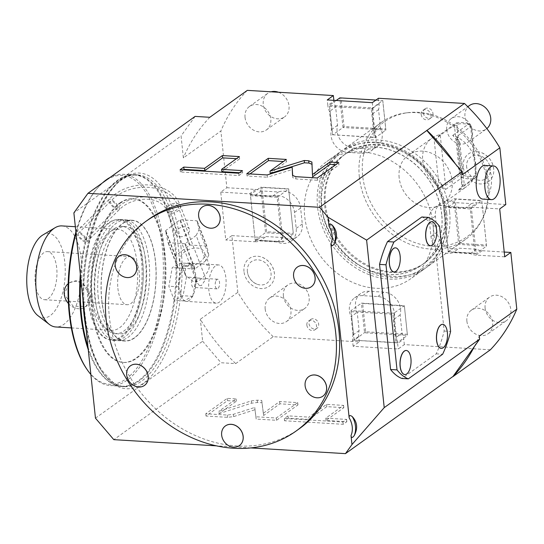 <?xml version="1.0" encoding="UTF-8"?>
<svg xmlns="http://www.w3.org/2000/svg" width="544" height="544" viewBox="0 0 544 544"><rect width="100%" height="100%" fill="white"/><g stroke="black" fill="none" stroke-linecap="round" stroke-linejoin="round"><path stroke-width="0.41" stroke-dasharray="2.72 2.04" d="M462.332 174.746A178.384 149.294 -125.7 0 0 455.416 163.948M484.881 165.424A16.871 7.636 -86.5 0 1 491.545 179.765A16.871 7.636 -86.5 0 1 485.547 198.234A16.871 7.636 -86.5 0 1 482.854 199.111M421.818 216.995A81.96 37.08 93.5 0 1 433.133 225.937L444.176 331.051A81.96 37.08 93.5 0 1 436.2 353.845L401.9 378.461M474.572 346.181A178.384 149.294 -125.7 0 0 479.284 336.09M490.362 349.799L404.321 344.61L398.208 348.99L353.144 346.276L359.258 341.89L273.217 336.702L235.702 363.623L221 362.739L113.818 439.661M250.811 447.923L216.417 445.849M219.014 413.651L251.518 403.186L257.509 402.465L261.984 402.737L263.602 415.514L279.902 403.818L297.962 404.906L276.529 420.288L256.17 419.064L254.986 409.72L233.58 416.616L227.596 417.336L206.02 416.038L227.453 400.649L236.382 401.193L219.014 413.651L218.776 411.373L251.28 400.908L257.271 400.187L261.746 400.452L263.357 413.236L279.664 401.533L297.724 402.621L276.284 418.01L255.925 416.779L254.748 407.442L233.335 414.331L227.351 415.058L205.782 413.753L227.215 398.371L236.144 398.908L218.776 411.373M309.04 419.41L326.822 406.647L343.822 407.667L326.04 420.437L346.841 421.688L343.196 424.306L284.58 420.777L288.232 418.152L309.04 419.41L308.802 417.126L326.584 404.362L343.584 405.389L325.795 418.152L346.603 419.41L342.951 422.028L284.342 418.492L287.994 415.874L308.802 417.126M273.217 336.702A178.384 149.294 54.3 0 1 237.844 292.346L200.328 319.267A178.384 149.294 -125.7 0 0 235.702 363.623M95.458 418.159L202.64 341.231L200.328 319.267M202.64 341.231L221 362.739M237.844 292.346L231.88 235.62L225.767 240.006L220.735 192.107L226.848 187.721L220.884 130.995L183.369 157.923L181.064 135.959L73.882 212.881M196.146 235.443L199.063 229.874L208.78 255.136L205.863 260.705L196.146 235.443L185.375 243.542A19.047 12.05 -21 0 1 184.831 243.712L168.32 242.719A19.047 12.05 159 0 1 167.987 242.495L165.532 230.928A19.047 12.05 159 0 1 165.736 230.534L179.785 219.966A19.047 12.05 159 0 1 180.329 219.796L196.84 220.789A19.047 12.05 -21 0 1 197.18 221.014L199.063 229.874M222.7 297.901A19.162 8.67 -86.5 0 1 216.22 303.178A19.162 8.67 -86.5 0 1 208.944 290.918A19.162 8.67 -86.5 0 1 212.044 270.198A19.162 8.67 -86.5 0 1 218.532 264.921A19.162 8.67 -86.5 0 1 225.808 277.182A19.162 8.67 -86.5 0 1 222.7 297.901M247.323 90.365A178.384 149.294 -125.7 0 0 220.884 130.995M209.814 117.293A178.384 149.294 -125.7 0 0 183.369 157.923M195.112 116.402L181.064 135.959M148.954 219.157A128.962 107.936 -125.7 0 0 109.351 317.009A128.962 107.936 -125.7 0 0 181.805 428.556A128.962 107.936 -125.7 0 0 299.35 428.706M132.981 275.93A12.05 10.084 54.3 0 1 122.006 275.89A12.05 10.084 54.3 0 1 115.253 265.472A12.05 10.084 54.3 0 1 118.925 256.346M144.486 385.41A12.05 10.084 54.3 0 1 133.511 385.37A12.05 10.084 54.3 0 1 126.759 374.952A12.05 10.084 54.3 0 1 130.431 365.826M239.442 445.529A12.05 10.084 54.3 0 1 228.466 445.488A12.05 10.084 54.3 0 1 221.714 435.071A12.05 10.084 54.3 0 1 225.386 425.945M322.891 396.168A12.05 10.084 54.3 0 1 311.916 396.127A12.05 10.084 54.3 0 1 305.157 385.71A12.05 10.084 54.3 0 1 308.836 376.584M311.386 286.688A12.05 10.084 54.3 0 1 300.41 286.647A12.05 10.084 54.3 0 1 293.651 276.23A12.05 10.084 54.3 0 1 297.33 267.104M216.43 226.569A12.05 10.084 54.3 0 1 205.455 226.522A12.05 10.084 54.3 0 1 198.696 216.111A12.05 10.084 54.3 0 1 202.375 206.985M359.258 341.89L358.68 336.41A16.871 14.124 54.3 0 1 359.128 330.548L357.211 312.304A16.871 14.124 54.3 0 1 360.699 293.508A16.871 14.124 54.3 0 1 368.859 291.251L383.88 292.162A16.871 14.124 54.3 0 1 400.126 314.894L402.05 333.139A16.871 14.124 54.3 0 1 403.743 339.13L397.63 343.516L398.208 348.99M404.321 344.61L403.743 339.13M504.227 252.042L482.079 250.709A16.871 14.124 54.3 0 1 476.388 249.234L459.218 248.193A16.871 14.124 54.3 0 1 437.063 232.132L435.384 216.165A16.871 14.124 54.3 0 1 440.565 203.361A16.871 14.124 54.3 0 1 454.424 202.579L471.594 203.612A16.871 14.124 54.3 0 1 477.047 202.81L470.934 207.196L499.691 208.93M505.804 204.544L477.047 202.81M378.427 98.274L379.005 103.754A16.871 14.124 54.3 0 1 378.556 109.616L380.474 127.86A16.871 14.124 54.3 0 1 376.985 146.656A16.871 14.124 54.3 0 1 368.825 148.913L353.804 148.009A16.871 14.124 54.3 0 1 337.552 125.27L335.634 107.025A16.871 14.124 54.3 0 1 333.941 101.034L327.835 105.42L327.257 99.94M333.866 100.341L333.941 101.034M226.848 187.721L255.605 189.455A16.871 14.124 54.3 0 1 261.297 190.93L278.467 191.971A16.871 14.124 54.3 0 1 300.621 208.039L302.294 223.999A16.871 14.124 54.3 0 1 297.112 236.803A16.871 14.124 54.3 0 1 283.261 237.585L266.091 236.552A16.871 14.124 54.3 0 1 260.637 237.354L254.531 241.74L225.767 240.006M231.88 235.62L260.637 237.354M433.004 223.951A72.073 60.323 -125.7 0 0 392.51 161.609A72.073 60.323 -125.7 0 0 326.815 161.527A72.073 60.323 -125.7 0 0 304.681 216.213A72.073 60.323 54.3 0 0 345.175 278.555A72.073 60.323 54.3 0 0 410.87 278.637A72.073 60.323 54.3 0 0 433.004 223.951M466.888 321.184A14.464 12.104 54.3 0 1 471.328 310.209A14.464 12.104 54.3 0 1 484.514 310.23A14.464 12.104 54.3 0 1 492.64 322.735A14.464 12.104 54.3 0 1 488.199 333.71A14.464 12.104 54.3 0 1 475.014 333.696A14.464 12.104 54.3 0 1 466.888 321.184M265.18 309.019A14.464 12.104 54.3 0 1 269.62 298.044A14.464 12.104 54.3 0 1 282.805 298.064A14.464 12.104 54.3 0 1 290.931 310.576A14.464 12.104 54.3 0 1 286.491 321.545A14.464 12.104 54.3 0 1 273.306 321.531A14.464 12.104 54.3 0 1 265.18 309.019M446.753 129.594A14.464 12.104 54.3 0 1 451.194 118.619A14.464 12.104 54.3 0 1 464.379 118.633A14.464 12.104 54.3 0 1 472.505 131.145A14.464 12.104 54.3 0 1 468.058 142.12A14.464 12.104 54.3 0 1 454.879 142.1A14.464 12.104 54.3 0 1 446.753 129.594M245.045 117.429A14.464 12.104 54.3 0 1 249.485 106.454A14.464 12.104 54.3 0 1 262.67 106.468A14.464 12.104 54.3 0 1 270.796 118.98A14.464 12.104 54.3 0 1 266.349 129.955A14.464 12.104 54.3 0 1 253.171 129.941A14.464 12.104 54.3 0 1 245.045 117.429M463.27 166.852A17.088 14.307 54.3 0 1 481.644 152.701A17.088 14.307 54.3 0 1 493.7 168.688A17.088 14.307 54.3 0 1 493.768 169.592A17.088 14.307 54.3 0 1 479.754 183.906A17.088 14.307 54.3 0 1 463.27 166.852M243.984 271.476A17.088 14.307 54.3 0 1 262.364 257.332A17.088 14.307 54.3 0 1 274.414 273.312A17.088 14.307 54.3 0 1 274.482 274.224A17.088 14.307 54.3 0 1 260.467 288.538A17.088 14.307 54.3 0 1 243.984 271.476M306.857 325.135A5.426 4.542 -125.7 0 0 309.903 329.82A5.426 4.542 -125.7 0 0 314.847 329.827A5.426 4.542 -125.7 0 0 316.513 325.713A5.426 4.542 -125.7 0 0 313.46 321.021A5.426 4.542 -125.7 0 0 308.516 321.014A5.426 4.542 -125.7 0 0 306.857 325.135M421.172 114.451A5.426 4.542 -125.7 0 0 424.218 119.143A5.426 4.542 -125.7 0 0 429.162 119.15A5.426 4.542 -125.7 0 0 430.828 115.036A5.426 4.542 -125.7 0 0 427.781 110.344A5.426 4.542 -125.7 0 0 422.838 110.337A5.426 4.542 -125.7 0 0 421.172 114.451M359.128 330.548L353.559 334.553L354.158 340.252L397.072 342.842L396.474 337.137L402.05 333.139M400.126 314.894L394.556 318.893L396.474 337.137L395.937 337.525A16.871 14.124 54.3 0 1 397.63 343.516M365.636 331.786L354.158 340.252L395.848 342.53L392.87 314.194L393.958 313.188L351.036 310.604L351.642 316.302L351.104 316.69A16.871 14.124 54.3 0 1 354.586 297.894A16.871 14.124 54.3 0 1 362.753 295.637L377.774 296.541A16.871 14.124 54.3 0 1 394.019 319.274L394.556 318.893L393.958 313.188L404.355 305.728L407.47 335.376L364.555 332.792L361.434 303.137L404.355 305.728L407.313 334.302L365.636 331.786L362.658 303.45L404.335 305.966M395.848 342.53L397.072 342.842L407.47 335.376L407.313 334.302M353.144 346.276L352.573 340.796A16.871 14.124 54.3 0 1 353.022 334.934L353.559 334.553L351.642 316.302L357.211 312.304M354.171 340.014L351.036 310.604L361.434 303.137L362.658 303.45M394.019 319.274L395.937 337.525M353.022 334.934L351.104 316.69M351.193 311.685L392.87 314.194M504.73 256.829L475.973 255.095A16.871 14.124 54.3 0 1 470.274 253.62L453.111 252.579A16.871 14.124 54.3 0 1 430.957 236.511L429.277 220.544A16.871 14.124 54.3 0 1 434.459 207.747A16.871 14.124 54.3 0 1 448.317 206.965L465.48 207.998A16.871 14.124 54.3 0 1 470.934 207.196M470.295 208.944L443.639 207.339L448.297 251.634L474.953 253.246L470.295 208.944L481.78 200.478L486.418 245.011L459.762 243.406L455.104 199.104L481.766 200.716M476.388 249.234L470.812 253.232L476.177 253.558L471.383 207.937L466.018 207.618L471.594 203.612M454.424 202.579L448.848 206.577L466.018 207.618L465.48 207.998M448.317 206.965L448.848 206.577L443.482 206.258L453.88 198.791L481.78 200.478L486.574 246.092L458.674 244.412L453.88 198.791L455.104 199.104M443.639 207.339L448.283 251.872L453.642 252.198L459.218 248.193M470.274 253.62L470.812 253.232L453.642 252.198L453.111 252.579M474.953 253.246L476.177 253.558L486.574 246.092L486.418 245.011M448.297 251.634L459.762 243.406M372.32 102.66L372.892 108.14A16.871 14.124 54.3 0 1 372.443 114.002L374.36 132.246A16.871 14.124 54.3 0 1 370.879 151.042A16.871 14.124 54.3 0 1 362.712 153.299L347.691 152.388A16.871 14.124 54.3 0 1 331.446 129.656L329.528 111.411A16.871 14.124 54.3 0 1 327.835 105.42M329.616 106.406L332.595 134.742L374.272 137.251L371.294 108.916L329.616 106.406L329.467 105.325L336.212 100.484M378.556 109.616L372.98 113.614L372.382 107.909L329.467 105.325L330.065 111.024L335.634 107.025M337.552 125.27L331.983 129.275L330.065 111.024L329.528 111.411M331.446 129.656L331.983 129.275L332.581 134.973L342.978 127.514L339.857 97.866L382.765 100.688L385.744 129.023L344.06 126.507L341.088 98.172M332.595 134.742L375.496 137.564L374.898 131.859L380.474 127.86M372.443 114.002L372.98 113.614L374.898 131.859L374.36 132.246M371.294 108.916L382.779 100.45L385.893 130.104L342.978 127.514L344.06 126.507M374.272 137.251L375.496 137.564L385.893 130.104L385.744 129.023M375.965 100.042L382.765 100.688M220.735 192.107L249.492 193.841A16.871 14.124 54.3 0 1 255.19 195.316L272.354 196.35A16.871 14.124 54.3 0 1 294.508 212.418L296.188 228.385A16.871 14.124 54.3 0 1 291.006 241.189A16.871 14.124 54.3 0 1 277.148 241.971L259.984 240.938A16.871 14.124 54.3 0 1 254.531 241.74M255.17 239.992L281.826 241.597L277.168 197.295L250.512 195.69L255.156 240.224L266.635 231.758L261.984 187.462L288.64 189.067L293.298 233.369L266.635 231.758M261.297 190.93L255.728 194.936L250.362 194.609L255.156 240.224L260.522 240.55L266.091 236.552M283.261 237.585L277.685 241.584L260.522 240.55L259.984 240.938M277.148 241.971L277.685 241.584L283.05 241.91L293.447 234.45L265.554 232.764L260.76 187.15L288.653 188.829L293.298 233.369M281.826 241.597L283.05 241.91L278.256 196.289L272.891 195.969L278.467 191.971M255.19 195.316L255.728 194.936L272.891 195.969L272.354 196.35M250.512 195.69L250.362 194.609L260.76 187.15L261.984 187.462M277.168 197.295L288.64 189.067M423.728 269.409A72.073 60.323 54.3 0 0 445.862 214.724A72.073 60.323 -125.7 0 0 405.368 152.381A72.073 60.323 -125.7 0 0 339.674 152.293A72.073 60.323 -125.7 0 0 317.54 206.985A72.073 60.323 54.3 0 0 358.034 269.328A72.073 60.323 54.3 0 0 423.728 269.409L410.87 278.637M441.68 214.465A67.374 56.392 -125.7 0 0 403.825 156.189A67.374 56.392 -125.7 0 0 342.421 156.114A67.374 56.392 -125.7 0 0 321.728 207.237A67.374 56.392 54.3 0 0 359.577 265.513A67.374 56.392 54.3 0 0 420.988 265.588A67.374 56.392 54.3 0 0 441.68 214.465M441.789 214.39A67.374 56.392 -125.7 0 0 403.94 156.114A67.374 56.392 -125.7 0 0 342.53 156.033A67.374 56.392 -125.7 0 0 321.837 207.155A67.374 56.392 -125.7 0 0 359.693 265.431A67.374 56.392 -125.7 0 0 421.097 265.506A67.374 56.392 -125.7 0 0 441.789 214.39M444.57 212.391A67.374 56.392 -125.7 0 0 406.715 154.115A67.374 56.392 -125.7 0 0 345.311 154.04A67.374 56.392 -125.7 0 0 324.618 205.163A67.374 56.392 -125.7 0 0 362.467 263.439A67.374 56.392 -125.7 0 0 423.878 263.514A67.374 56.392 -125.7 0 0 444.57 212.391M346.168 153.422A67.374 56.392 -125.7 0 1 407.578 153.503A67.374 56.392 -125.7 0 1 445.427 211.779A67.374 56.392 54.3 0 1 424.742 262.895A67.374 56.392 54.3 0 1 363.331 262.82A67.374 56.392 54.3 0 1 325.475 204.544A67.374 56.392 -125.7 0 1 346.168 153.422L345.311 154.04M449.616 212.031A72.073 60.323 -125.7 0 0 409.122 149.688A72.073 60.323 -125.7 0 0 343.427 149.607A72.073 60.323 -125.7 0 0 321.293 204.292A72.073 60.323 54.3 0 0 361.787 266.635A72.073 60.323 54.3 0 0 427.482 266.716A72.073 60.323 54.3 0 0 449.616 212.031M359.339 176.984A72.073 60.323 54.3 0 1 381.48 122.298A72.073 60.323 54.3 0 1 405.246 113.023A72.073 60.323 54.3 0 1 487.662 184.722A72.073 60.323 54.3 0 1 481.923 219.851A72.073 60.323 54.3 0 1 465.528 239.408A72.073 60.323 54.3 0 1 399.833 239.326A72.073 60.323 54.3 0 1 359.339 176.984M362.637 175.515A70.781 59.242 54.3 0 1 407.721 112.703A70.781 59.242 54.3 0 1 488.655 183.11A70.781 59.242 54.3 0 1 483.018 217.614A70.781 59.242 54.3 0 1 415.283 242.726A70.781 59.242 54.3 0 1 362.637 175.515M399.146 177.711A29.77 24.915 54.3 0 1 408.286 155.128A29.77 24.915 54.3 0 1 435.424 155.162A29.77 24.915 54.3 0 1 452.146 180.914A29.77 24.915 54.3 0 1 443.006 203.497A29.77 24.915 54.3 0 1 415.868 203.463A29.77 24.915 54.3 0 1 399.146 177.711M456.763 137.584L459.836 142.63L452.703 135.422A29.77 24.915 54.3 0 1 475.728 163.989A29.77 24.915 54.3 0 1 466.582 186.578A29.77 24.915 54.3 0 1 458.449 190.121L474.742 178.425L476.632 176.297L471.356 126.12L457.212 136.272L462.482 186.449L461.924 186.667L456.763 137.584L457.212 136.272M452.703 135.422L468.996 123.733L471.356 126.12L470.574 126.154L475.803 175.834L476.292 176.861M445.747 189.353L462.04 177.664L459.68 175.277L445.529 185.429C443.632 185.973 441.327 184.878 438.614 182.145L445.747 189.353A29.77 24.915 54.3 0 1 422.722 160.793A29.77 24.915 54.3 0 1 431.868 138.203A29.77 24.915 54.3 0 1 440.001 134.66L456.294 122.964A29.77 24.915 54.3 0 1 468.996 123.733L469.159 124.719L470.574 126.154M457.055 125.338L454.403 125.093L456.294 122.964L458.191 124.059L457.055 125.338L462.176 174.005L463.59 175.44L462.04 177.664A29.77 24.915 -125.7 0 0 474.742 178.425M458.449 190.121L464.154 183.688C461.992 186.123 461.441 187.048 462.482 186.449L476.632 176.297M463.59 175.44A27.839 23.304 -125.7 0 0 475.796 175.834M458.191 124.059A27.839 23.304 54.3 0 1 469.159 124.719M440.001 134.66L434.302 141.093L440.259 135.252L454.403 125.093L459.68 175.277L462.176 174.005M485.112 308.108A14.464 12.104 54.3 0 1 489.552 297.133A14.464 12.104 54.3 0 1 502.731 297.153A14.464 12.104 54.3 0 1 510.857 309.658A14.464 12.104 -125.7 0 1 506.416 320.634A14.464 12.104 -125.7 0 1 493.238 320.62A14.464 12.104 -125.7 0 1 485.112 308.108M283.404 295.943A14.464 12.104 54.3 0 1 287.844 284.968A14.464 12.104 54.3 0 1 301.022 284.988A14.464 12.104 54.3 0 1 309.148 297.493A14.464 12.104 -125.7 0 1 304.708 308.468A14.464 12.104 -125.7 0 1 291.53 308.455A14.464 12.104 -125.7 0 1 283.404 295.943M468.058 142.12L486.282 129.044A14.464 12.104 -125.7 0 1 473.096 129.023A14.464 12.104 -125.7 0 1 464.97 116.511A14.464 12.104 54.3 0 1 469.418 105.543M486.282 129.044A14.464 12.104 -125.7 0 0 486.86 128.595M266.349 129.955L284.573 116.878A14.464 12.104 -125.7 0 1 271.388 116.858A14.464 12.104 -125.7 0 1 263.262 104.353A14.464 12.104 54.3 0 1 267.702 93.378A14.464 12.104 54.3 0 1 271.048 91.8M278.474 92.249A14.464 12.104 54.3 0 1 289.014 105.903A14.464 12.104 -125.7 0 1 284.573 116.878M466.602 166.348L466.657 167.042A13.28 11.118 54.3 0 1 466.602 166.348A13.28 11.118 54.3 0 1 477.496 155.224A13.28 11.118 54.3 0 1 490.307 168.484A13.28 11.118 54.3 0 1 476.027 179.479A13.28 11.118 54.3 0 1 466.657 167.056C467.582 172.89 470.703 177.038 476.027 179.479M247.377 271.687A13.28 11.118 54.3 0 1 247.323 270.98A13.28 11.118 54.3 0 1 258.21 259.855A13.28 11.118 54.3 0 1 271.021 273.108A13.28 11.118 54.3 0 1 256.741 284.104A13.28 11.118 54.3 0 1 247.377 271.687M310.665 319.478A5.426 4.542 54.3 0 0 308.999 323.592A5.426 4.542 -125.7 0 0 312.045 328.284A5.426 4.542 -125.7 0 0 316.989 328.29A5.426 4.542 -125.7 0 0 318.655 324.176A5.426 4.542 54.3 0 0 315.608 319.484A5.426 4.542 54.3 0 0 310.665 319.478L308.516 321.014M424.98 108.8A5.426 4.542 54.3 0 0 423.314 112.914A5.426 4.542 -125.7 0 0 426.367 117.606A5.426 4.542 -125.7 0 0 431.31 117.613A5.426 4.542 -125.7 0 0 432.976 113.492A5.426 4.542 54.3 0 0 429.923 108.8A5.426 4.542 54.3 0 0 424.98 108.8L422.838 110.337M312.691 176.8L311.977 163.962M338.742 162.588L338.98 164.873L335.832 164.682M317.308 177.976L317.546 180.254L338.98 164.873M292.692 175.773L292.781 177.677L295.97 178.956L317.546 180.254M267.158 174.95L267.396 177.235L292.407 169.47M246.799 173.726L247.037 176.004L267.396 177.235M249.954 173.917L247.037 176.004M286.294 159.426L286.532 161.711L283.383 161.52M270.232 173.414L286.532 161.711M221.83 171.646L239.612 158.882L236.463 158.692M183.287 169.891L180.37 171.986L238.986 175.522L242.631 172.897L239.482 172.706M239.374 156.597L239.612 158.882M242.393 170.619L242.631 172.897M238.741 173.237L238.986 175.522M180.132 169.701L180.37 171.986M80.709 277.8A106.066 47.988 -86.5 0 1 134.994 174.774A106.066 47.988 -86.5 0 1 175.766 246.799A106.066 47.988 -86.5 0 1 122.223 386.519A106.066 47.988 -86.5 0 1 87.985 347.024M120.462 203.096A81.96 37.08 -86.5 0 1 133.545 198.832A81.96 37.08 -86.5 0 1 165.913 268.498A81.96 37.08 -86.5 0 1 136.762 358.197A81.96 37.08 -86.5 0 1 123.678 362.454A81.96 37.08 -86.5 0 1 91.304 292.794A81.96 37.08 -86.5 0 1 120.462 203.096M119.707 203.048A81.96 37.08 -86.5 0 1 132.79 198.791A81.96 37.08 -86.5 0 1 165.165 268.45A81.96 37.08 -86.5 0 1 136.007 358.149A81.96 37.08 93.5 0 1 122.924 362.413A81.96 37.08 93.5 0 1 90.556 292.747A81.96 37.08 93.5 0 1 119.707 203.048M88.257 349.663A105.822 47.879 93.5 0 0 121.489 386.233A105.822 47.879 93.5 0 0 138.38 380.732A105.822 47.879 -86.5 0 0 176.025 264.914A105.822 47.879 -86.5 0 0 134.225 174.964A105.822 47.879 -86.5 0 0 117.334 180.472A105.822 47.879 93.5 0 0 80.315 274.074M102.503 182.872A105.822 47.879 93.5 0 0 98.049 187.442A105.822 47.879 93.5 0 0 76.024 233.267M90.868 374.49A105.822 47.879 93.5 0 0 110.439 385.567A105.822 47.879 93.5 0 0 127.33 380.066A105.822 47.879 -86.5 0 0 164.975 264.248A105.822 47.879 -86.5 0 0 123.175 174.298A105.822 47.879 -86.5 0 0 110.133 177.392M75.895 232.009A104.618 47.335 93.5 0 1 97.192 188.428A104.618 47.335 93.5 0 1 105.332 180.88A104.618 47.335 -86.5 0 1 162.248 246.48A104.618 47.335 -86.5 0 1 126.14 378.855A104.618 47.335 93.5 0 1 86.34 368.417M109.718 222.618A60.506 27.377 93.5 0 0 88.196 288.837A60.506 27.377 93.5 0 0 112.091 340.265A60.506 27.377 93.5 0 0 121.754 337.117A60.506 27.377 -86.5 0 0 143.276 270.898A60.506 27.377 -86.5 0 0 119.374 219.47A60.506 27.377 -86.5 0 0 109.718 222.618M134.626 337.892A60.506 27.377 -86.5 0 1 124.97 341.04A60.506 27.377 -86.5 0 1 101.068 289.612A60.506 27.377 -86.5 0 1 122.59 223.394A60.506 27.377 -86.5 0 1 132.253 220.252A60.506 27.377 -86.5 0 1 156.148 271.674A60.506 27.377 -86.5 0 1 134.626 337.892M101.816 299.873A60.262 27.268 93.5 0 0 124.984 340.796A60.262 27.268 93.5 0 0 155.407 261.412A60.262 27.268 93.5 0 0 132.24 220.49A60.262 27.268 93.5 0 0 101.816 299.873M125.8 220.102A60.262 27.268 -86.5 0 0 95.377 299.486A60.262 27.268 93.5 0 0 118.544 340.408A60.262 27.268 93.5 0 0 148.968 261.025A60.262 27.268 -86.5 0 0 125.8 220.102L132.24 220.49M98.274 297.412A53.754 24.324 -86.5 0 1 125.406 226.596A53.754 24.324 -86.5 0 1 146.071 263.099A53.754 24.324 93.5 0 1 118.939 333.914A53.754 24.324 93.5 0 1 98.274 297.412M115.505 333.71A53.754 24.324 93.5 0 1 94.84 297.201A53.754 24.324 -86.5 0 1 121.972 226.392A53.754 24.324 -86.5 0 1 142.637 262.895A53.754 24.324 93.5 0 1 115.505 333.71L118.939 333.914M91.943 299.282A60.262 27.268 -86.5 0 1 122.366 219.892A60.262 27.268 -86.5 0 1 145.534 260.821A60.262 27.268 93.5 0 1 115.11 340.204A60.262 27.268 93.5 0 1 91.943 299.282M111.037 339.959A60.262 27.268 93.5 0 1 87.87 299.037A60.262 27.268 -86.5 0 1 118.286 219.647A60.262 27.268 -86.5 0 1 141.454 260.569A60.262 27.268 93.5 0 1 111.037 339.959L115.11 340.204M92.154 295.956A50.619 22.902 -86.5 0 1 117.708 229.276A50.619 22.902 -86.5 0 1 137.17 263.65A50.619 22.902 93.5 0 1 111.615 330.33A50.619 22.902 93.5 0 1 92.154 295.956M61.914 225.91A50.619 22.902 -86.5 0 1 81.376 260.284A50.619 22.902 93.5 0 1 55.821 326.971M68.428 303.525A14.464 12.104 -125.7 0 0 85.564 306.802A14.464 12.104 -125.7 0 0 90.005 295.827L82.545 282.751L75.902 280.67L69.34 282.846L64.26 294.277L73.188 306.299L86.204 306.347L90.005 295.827A14.464 12.104 54.3 0 0 81.886 283.315A14.464 12.104 54.3 0 0 68.7 283.302A14.464 12.104 54.3 0 0 68.184 283.696M37.971 315.67A42.269 19.128 93.5 0 0 58.113 305.497A42.269 19.128 93.5 0 0 64.79 262.174A42.269 19.128 -86.5 0 0 42.833 234.981M35.278 283.356A24.106 10.907 93.5 0 0 44.547 299.724A24.106 10.907 93.5 0 0 56.712 267.968A24.106 10.907 93.5 0 0 47.444 251.6A24.106 10.907 93.5 0 0 35.278 283.356M117.892 288.334A24.106 10.907 93.5 0 0 127.16 304.708A24.106 10.907 93.5 0 0 139.325 272.952A24.106 10.907 93.5 0 0 130.064 256.584A24.106 10.907 93.5 0 0 117.892 288.334M189.353 229.214A7.228 4.576 -21 0 0 189.332 229.16A7.228 4.576 -21 0 0 180.982 227.467A7.228 4.576 -21 0 0 175.814 234.294A7.228 4.576 -21 0 0 175.834 234.348A7.228 4.576 -21 0 0 184.178 236.042A7.228 4.576 -21 0 0 189.353 229.214M205.863 260.705L195.092 268.804L185.375 243.542M195.092 268.804A19.047 12.05 -21 0 1 194.555 268.974L178.044 267.974A19.047 12.05 159 0 1 177.704 267.757L175.25 256.19A19.047 12.05 159 0 1 175.454 255.796L189.509 245.222A19.047 12.05 159 0 1 190.046 245.052L206.557 246.051A19.047 12.05 -21 0 1 206.897 246.276L208.78 255.136M187.605 265.982A13.015 8.235 159 0 1 180.152 261.691A13.015 8.235 159 0 1 184.13 252.3A13.015 8.235 159 0 1 196.996 248.044A13.015 8.235 -21 0 1 204.449 252.341A13.015 8.235 -21 0 1 200.471 261.725A13.015 8.235 -21 0 1 187.605 265.982M206.897 246.276L197.18 221.014M206.557 246.051L196.84 220.789M190.046 245.052L180.329 219.796M189.509 245.222L179.785 219.966M175.454 255.796L165.736 230.534M175.25 256.19L165.532 230.928M177.704 267.757L167.987 242.495M178.044 267.974L168.32 242.719M194.555 268.974L184.831 243.712M203.143 264.01C198.288 263.337 186.816 263.745 185.436 268.6L185.314 275.108L193.746 281.948C198.75 283.03 206.91 273.999 208.61 269.994L209.61 265.758L203.143 264.01M192.862 295.691A19.162 8.67 -86.5 0 1 192.664 296.086A19.162 8.67 -86.5 0 1 192.454 296.473A19.162 8.67 -86.5 0 1 186.177 301.369A19.162 8.67 -86.5 0 1 184.246 300.75A19.162 8.67 -86.5 0 1 183.77 300.431A19.162 8.67 -86.5 0 1 178.718 287.3A19.162 8.67 -86.5 0 1 178.65 286.198A19.162 8.67 -86.5 0 1 181.805 268.79A19.162 8.67 -86.5 0 1 182.002 268.389A19.162 8.67 -86.5 0 1 182.213 268.002A19.162 8.67 -86.5 0 1 188.489 263.112A19.162 8.67 -86.5 0 1 190.42 263.724A19.162 8.67 -86.5 0 1 190.896 264.044A19.162 8.67 -86.5 0 1 195.949 277.175A19.162 8.67 -86.5 0 1 196.017 278.283A19.162 8.67 -86.5 0 1 192.862 295.691L192.753 296.317L183.954 300.907L178.534 286.824L181.914 268.158L190.713 263.568L196.132 277.651L192.862 295.691M196.132 277.651L186.476 277.073L183.097 295.739L174.298 300.322L168.878 286.246L172.258 267.573L181.057 262.99L186.476 277.073M192.753 296.317L183.097 295.739M190.713 263.568L181.057 262.99M181.914 268.158L172.258 267.573M178.534 286.824L168.878 286.246M183.954 300.907L174.298 300.322M76.534 233.492A7.228 2.353 45.3 0 0 81.6 239.87A7.228 2.353 45.3 0 0 86.754 241.883A7.228 2.353 45.3 0 0 86.788 239.999A7.228 2.353 45.3 0 0 81.722 233.621A7.228 2.353 45.3 0 0 76.575 231.608A7.228 2.353 45.3 0 0 76.534 233.492M85.082 238.918A4.821 1.571 -134.7 0 1 85.054 240.169A4.821 1.571 -134.7 0 1 81.62 238.83A4.821 1.571 -134.7 0 1 78.248 234.573A4.821 1.571 -134.7 0 1 78.268 233.322A4.821 1.571 -134.7 0 1 81.702 234.661A4.821 1.571 -134.7 0 1 85.082 238.918M199.26 285.423L196.765 282.05L196.724 279.405L199.621 278.147L202.633 278.99A4.821 3.053 159 0 1 204.775 279.12L205.768 278.589L205.306 279.922L201.409 285.552A4.821 3.053 159 0 1 199.26 285.423L201.409 285.552M216.036 280.568A4.821 2.183 -86.5 0 1 217.668 279.235A4.821 2.183 -86.5 0 1 219.497 282.322A4.821 2.183 -86.5 0 1 218.715 287.538A4.821 2.183 -86.5 0 1 217.083 288.864A4.821 2.183 -86.5 0 1 215.254 285.777A4.821 2.183 -86.5 0 1 216.036 280.568M192.433 279.14A4.821 2.183 -86.5 0 1 194.058 277.814A4.821 2.183 -86.5 0 1 195.894 280.901A4.821 2.183 -86.5 0 1 195.112 286.11A4.821 2.183 -86.5 0 1 193.48 287.443A4.821 2.183 -86.5 0 1 191.651 284.356A4.821 2.183 -86.5 0 1 192.433 279.14M204.775 279.12L202.633 278.99M236.382 401.193L236.144 398.908M227.453 400.649L227.215 398.371M206.02 416.038L205.782 413.753M254.986 409.72L254.748 407.442M256.17 419.064L255.925 416.779M276.529 420.288L276.284 418.01M297.962 404.906L297.724 402.621M279.902 403.818L279.664 401.533M263.602 415.514L263.357 413.236M261.984 402.737L261.746 400.452M326.822 406.647L326.584 404.362M288.232 418.152L287.994 415.874M284.58 420.777L284.342 418.492M343.196 424.306L342.951 422.028M346.841 421.688L346.603 419.41M326.04 420.437L325.795 418.152M343.822 407.667L343.584 405.389M433.133 225.937L439.566 226.324M444.176 331.051L450.616 331.439M436.2 353.845L442.639 354.232M431.902 221.687A12.05 5.454 -86.5 0 1 436.485 229.874A12.05 5.454 -86.5 0 1 430.454 245.752M442.694 324.326A12.05 5.454 -86.5 0 1 447.27 332.506A12.05 5.454 -86.5 0 1 441.238 348.391M395.461 247.846A12.05 5.454 -86.5 0 1 400.044 256.027A12.05 5.454 -86.5 0 1 394.012 271.905M406.252 350.486A12.05 5.454 -86.5 0 1 410.829 358.666A12.05 5.454 -86.5 0 1 404.797 374.544M180.914 246.439A107.991 48.858 -86.5 0 1 143.643 383.085A107.991 48.858 -86.5 0 1 84.884 315.364A107.991 48.858 93.5 0 1 122.162 178.718A107.991 48.858 93.5 0 1 180.914 246.439M383.88 292.162L377.774 296.541M368.859 291.251L362.753 295.637M358.68 336.41L352.573 340.796M482.079 250.709L475.973 255.095M435.384 216.165L429.277 220.544M437.063 232.132L430.957 236.511M379.005 103.754L372.892 108.14M353.804 148.009L347.691 152.388M368.825 148.913L362.712 153.299M255.605 189.455L249.492 193.841M302.294 223.999L296.188 228.385M300.621 208.039L294.508 212.418M459.836 142.63L464.154 183.688M438.614 182.145L434.302 141.093M445.529 185.429L440.259 135.252M295.732 176.678L295.97 178.956M122.223 386.519L124.8 386.675C120.598 386.424 116.491 384.853 112.486 381.949L102.143 370.688C93.391 357.245 87.706 338.701 85.088 315.058C76.412 248.275 107.664 169.531 137.571 174.93A106.066 47.988 93.5 0 1 178.344 246.956A106.066 47.988 -86.5 0 1 124.8 386.675A106.066 47.988 -86.5 0 1 86.095 329.059M134.994 174.774L137.571 174.93A106.066 47.988 93.5 0 0 82.987 299.492M166.763 210.78A7.228 4.576 159 0 1 171.938 203.946A7.228 4.576 159 0 1 180.282 205.639A7.228 4.576 159 0 1 180.302 205.693A7.228 4.576 159 0 1 175.134 212.527A7.228 4.576 159 0 1 166.784 210.834A7.228 4.576 159 0 1 166.763 210.78M108.922 201.402A7.228 2.353 45.3 0 0 113.988 207.781A7.228 2.353 45.3 0 0 119.136 209.794A7.228 2.353 45.3 0 0 119.177 207.917A7.228 2.353 45.3 0 0 114.111 201.532A7.228 2.353 45.3 0 0 108.956 199.519A7.228 2.353 45.3 0 0 108.922 201.402M117.47 206.829A4.821 1.571 -134.7 0 1 117.443 208.08A4.821 1.571 -134.7 0 1 114.009 206.74A4.821 1.571 -134.7 0 1 110.629 202.49A4.821 1.571 -134.7 0 1 110.656 201.232A4.821 1.571 -134.7 0 1 114.09 202.572A4.821 1.571 -134.7 0 1 117.47 206.829M178.051 206.543A4.821 3.053 -21 0 0 178.031 206.502A4.821 3.053 -21 0 0 172.468 205.38A4.821 3.053 -21 0 0 169.021 209.93A4.821 3.053 -21 0 0 169.034 209.97A4.821 3.053 -21 0 0 174.597 211.092A4.821 3.053 -21 0 0 178.051 206.543M251.518 403.186L251.28 400.908M227.596 417.336L227.351 415.058M233.58 416.616L233.335 414.331M257.509 402.465L257.271 400.187M354.586 297.894L360.699 293.508M434.459 207.747L440.565 203.361M370.879 151.042L376.985 146.656M291.006 241.189L297.112 236.803M339.674 152.293L326.815 161.527M446.719 213.085C443.897 180.547 416.072 149.076 385.104 143.548C347.738 134.803 314.276 167.103 319.688 206.462C322.51 239 350.336 270.47 381.303 275.998C418.669 284.743 452.132 252.443 446.719 213.085M424.742 262.895L423.878 263.514M381.48 122.298L343.427 149.607M407.721 112.703L405.246 113.023M483.018 217.614L481.923 219.851M465.528 239.408L427.482 266.716M408.286 155.128L431.868 138.203M443.006 203.497L466.582 186.578M471.328 310.209L489.552 297.133M488.199 333.71L506.416 320.634M269.62 298.044L287.844 284.968M286.491 321.545L304.708 308.468M451.194 118.619L467.786 106.706M249.485 106.454L267.702 93.378M481.644 152.701C488.526 155.829 492.544 161.153 493.694 168.674L493.768 169.592M262.364 257.332C269.239 260.46 273.258 265.785 274.414 273.306L274.482 274.224M247.323 270.98L247.377 271.674C248.295 277.522 251.423 281.663 256.741 284.104M316.989 328.29L314.847 329.827M431.31 117.613L429.162 119.15M133.545 198.832L132.79 198.791M123.678 362.454L122.924 362.413M121.489 386.233L110.439 385.567M134.225 174.964L123.175 174.298M97.192 188.428L98.049 187.442M124.97 341.04L112.091 340.265M132.253 220.252L119.374 219.47M118.544 340.408L124.984 340.796M121.972 226.392L125.406 226.596M118.286 219.647L122.366 219.892M75.337 226.719L117.708 229.276M69.34 282.846L68.7 283.302M86.204 306.347L85.564 306.802M71.339 327.903L111.615 330.33M44.547 299.724L127.16 304.708M47.444 251.6L130.064 256.584M185.314 275.108L180.152 261.691M209.61 265.758L204.449 252.341M218.532 264.921L188.489 263.112M216.22 303.178L186.177 301.369M76.575 231.608L108.956 199.519C129.139 177.976 171.516 180.234 180.282 205.639L189.332 229.16M86.754 241.883L119.136 209.794C132.954 195.609 161.235 195.391 166.784 210.834L175.834 234.348M85.054 240.169L117.443 208.08C132.573 191.685 164.723 194.222 169.034 209.97L196.765 282.05M78.268 233.322L110.656 201.232C129.798 180.771 170.054 182.954 178.031 206.502L205.768 278.589M217.668 279.235L205.666 278.514M199.621 278.147L194.058 277.814M217.083 288.864L193.48 287.443"/><path stroke-width="0.82" d="M499.841 147.818L462.332 174.746L462.006 171.666L455.416 163.948A178.384 149.294 -125.7 0 0 426.958 130.383L464.467 103.462A178.384 149.294 -125.7 0 1 499.841 147.818L505.804 204.544L499.691 208.93L504.73 256.829L510.836 252.443L516.8 309.169L479.284 336.09L479.611 339.17L384.22 407.633L366.615 240.128L462.006 171.666M482.188 166.301A16.871 7.636 -86.5 0 1 484.881 165.424L493.469 165.94A16.871 7.636 -86.5 0 1 500.133 180.282A16.871 7.636 -86.5 0 1 494.129 198.75A16.871 7.636 93.5 0 1 491.436 199.628L482.854 199.111A16.871 7.636 -86.5 0 1 476.19 184.77A16.871 7.636 -86.5 0 1 482.188 166.301M428.257 217.382L421.818 216.995L387.518 241.604A81.96 37.08 93.5 0 0 379.542 264.398L385.982 264.785A81.96 37.08 93.5 0 1 393.958 241.998L428.257 217.382A81.96 37.08 -86.5 0 1 439.566 226.324L450.616 331.439A81.96 37.08 -86.5 0 1 442.639 354.232L408.34 378.848L401.9 378.461A81.96 37.08 93.5 0 1 390.592 369.512L379.542 264.398M474.572 346.181A178.384 149.294 54.3 0 1 452.846 376.72L479.611 339.17M516.8 309.169A178.384 149.294 54.3 0 1 490.362 349.799L452.846 376.72M366.615 240.128L328.08 217.267L329.025 226.29C328.807 223.706 329.861 223.305 332.187 225.08C337.171 230.486 337.831 236.756 334.166 243.889C332.309 246.486 331.214 246.514 330.888 243.957L349.166 417.88C348.956 415.303 350.01 414.895 352.322 416.67C357.306 422.076 357.966 428.346 354.3 435.479C352.437 438.083 351.342 438.104 351.023 435.547L351.968 444.57L345.46 453.635L452.642 376.706M351.968 444.57L384.22 407.633M345.46 453.635L250.811 447.923M216.417 445.849L113.818 439.661L95.458 418.159L73.882 212.881L87.931 193.331L319.566 207.298L426.958 130.383M464.467 103.462L378.427 98.274L372.32 102.66L327.257 99.94L333.363 95.56L247.323 90.365L209.814 117.293L195.112 116.402L87.931 193.331M311.889 162.058L308.686 160.779L304.212 160.507L269.987 171.129L286.294 159.426L268.233 158.338L246.799 173.726L267.158 174.95L292.169 167.192L292.536 175.399L295.732 176.678L317.308 177.976L338.742 162.588L329.814 162.051L312.453 174.515L311.889 162.024M221.585 169.361L239.374 156.597L222.374 155.577L204.592 168.341L183.784 167.083L180.132 169.701L238.741 173.237L242.393 170.619L221.585 169.361L221.83 171.646L239.482 172.706M455.416 163.948L426.748 130.376M328.08 217.267L319.566 207.298M296.133 431.011L299.35 428.706A128.962 107.936 -125.7 0 0 338.953 330.854A128.962 107.936 -125.7 0 0 266.499 219.307A128.962 107.936 -125.7 0 0 148.954 219.157L145.738 221.462A128.962 107.936 54.3 0 1 263.282 221.612A128.962 107.936 54.3 0 1 335.736 333.159A128.962 107.936 -125.7 0 1 296.133 431.011A128.962 107.936 -125.7 0 1 178.588 430.862A128.962 107.936 -125.7 0 1 106.134 319.314A128.962 107.936 54.3 0 1 145.738 221.462M118.925 256.346A12.05 10.084 54.3 0 1 118.952 256.326A12.05 10.084 54.3 0 1 129.941 256.34A12.05 10.084 54.3 0 1 136.707 266.764A12.05 10.084 54.3 0 1 133.008 275.91A12.05 10.084 54.3 0 1 132.981 275.93M130.431 365.826A12.05 10.084 54.3 0 1 130.458 365.806A12.05 10.084 54.3 0 1 141.447 365.82A12.05 10.084 54.3 0 1 148.22 376.244A12.05 10.084 54.3 0 1 144.514 385.39A12.05 10.084 54.3 0 1 144.486 385.41M225.386 425.945A12.05 10.084 54.3 0 1 225.413 425.925A12.05 10.084 54.3 0 1 236.402 425.938A12.05 10.084 54.3 0 1 243.168 436.37A12.05 10.084 54.3 0 1 239.469 445.509A12.05 10.084 54.3 0 1 239.442 445.529A12.05 10.084 -125.7 0 0 243.12 436.404A12.05 10.084 54.3 0 0 236.348 425.979A12.05 10.084 54.3 0 0 225.359 425.966L225.413 425.925M308.836 376.584A12.05 10.084 54.3 0 1 308.863 376.564A12.05 10.084 54.3 0 1 319.845 376.577A12.05 10.084 54.3 0 1 326.618 387.002A12.05 10.084 54.3 0 1 322.918 396.148A12.05 10.084 54.3 0 1 322.891 396.168M297.33 267.104A12.05 10.084 54.3 0 1 297.357 267.084A12.05 10.084 54.3 0 1 308.339 267.097A12.05 10.084 54.3 0 1 315.112 277.522A12.05 10.084 54.3 0 1 311.413 286.668A12.05 10.084 54.3 0 1 311.386 286.688M202.375 206.985A12.05 10.084 54.3 0 1 202.402 206.965A12.05 10.084 54.3 0 1 213.384 206.978A12.05 10.084 54.3 0 1 220.157 217.403A12.05 10.084 54.3 0 1 216.458 226.549A12.05 10.084 54.3 0 1 216.43 226.569M132.954 275.951A12.05 10.084 -125.7 0 1 121.972 275.937A12.05 10.084 -125.7 0 1 115.199 265.506A12.05 10.084 54.3 0 1 118.898 256.367A12.05 10.084 54.3 0 1 129.887 256.38A12.05 10.084 54.3 0 1 136.653 266.805A12.05 10.084 -125.7 0 1 132.954 275.951L133.008 275.91M144.459 385.431A12.05 10.084 -125.7 0 1 133.477 385.417A12.05 10.084 -125.7 0 1 126.704 374.993A12.05 10.084 54.3 0 1 130.404 365.847A12.05 10.084 54.3 0 1 141.392 365.86A12.05 10.084 54.3 0 1 148.165 376.285A12.05 10.084 -125.7 0 1 144.459 385.431L144.514 385.39M239.469 445.509L239.414 445.55A12.05 10.084 -125.7 0 1 228.432 445.536A12.05 10.084 -125.7 0 1 221.66 435.112A12.05 10.084 54.3 0 1 225.359 425.966M322.864 396.188A12.05 10.084 -125.7 0 1 311.875 396.175A12.05 10.084 -125.7 0 1 305.109 385.75A12.05 10.084 54.3 0 1 308.808 376.604A12.05 10.084 54.3 0 1 319.79 376.618A12.05 10.084 54.3 0 1 326.563 387.042A12.05 10.084 -125.7 0 1 322.864 396.188L322.918 396.148M311.358 286.708A12.05 10.084 -125.7 0 1 300.37 286.695A12.05 10.084 -125.7 0 1 293.597 276.27A12.05 10.084 54.3 0 1 297.303 267.124A12.05 10.084 54.3 0 1 308.285 267.138A12.05 10.084 54.3 0 1 315.058 277.562A12.05 10.084 -125.7 0 1 311.358 286.708L311.413 286.668M216.403 226.59A12.05 10.084 -125.7 0 1 205.414 226.576A12.05 10.084 -125.7 0 1 198.642 216.145A12.05 10.084 54.3 0 1 202.348 207.006A12.05 10.084 54.3 0 1 213.33 207.019A12.05 10.084 54.3 0 1 220.102 217.444A12.05 10.084 -125.7 0 1 216.403 226.59L216.458 226.549M510.836 252.443L504.227 252.042M333.363 95.56L333.866 100.341M336.212 100.484L339.857 97.866L375.965 100.042M467.786 106.706L469.418 105.543A14.464 12.104 54.3 0 1 482.596 105.556A14.464 12.104 54.3 0 1 490.722 118.068A14.464 12.104 -125.7 0 1 486.86 128.595M271.048 91.8A14.464 12.104 54.3 0 1 278.474 92.249M312.453 174.515L312.691 176.8L330.058 164.336L329.814 162.051M335.832 164.682L330.058 164.336M292.169 167.192L292.692 175.773M268.233 158.338L268.478 160.623L249.954 173.917M283.383 161.52L268.478 160.623M269.987 171.129L270.232 173.414L304.45 162.792L304.212 160.507M312.127 164.336L308.931 163.057L304.45 162.792M236.463 158.692L222.612 157.855L204.83 170.619L184.022 169.368L183.287 169.891M183.784 167.083L184.022 169.368M204.592 168.341L204.83 170.619M222.374 155.577L222.612 157.855M87.985 347.024A106.066 47.988 -86.5 0 1 81.45 314.493A106.066 47.988 -86.5 0 1 80.709 277.8M80.315 274.074A105.822 47.879 93.5 0 0 88.257 349.663M110.133 177.392A105.822 47.879 -86.5 0 0 106.284 179.806A105.822 47.879 93.5 0 0 102.503 182.872M76.024 233.267A105.822 47.879 93.5 0 0 87.074 369.498A105.822 47.879 93.5 0 0 90.868 374.49M75.895 232.009A104.618 47.335 93.5 0 0 86.34 368.417L87.074 369.498M55.087 227.718L42.833 234.981A42.269 19.128 -86.5 0 0 27.2 289.15A42.269 19.128 93.5 0 0 37.971 315.67L49.259 324.346A50.619 22.902 93.5 0 1 36.36 292.59A50.619 22.902 -86.5 0 1 55.087 227.718A50.619 22.902 -86.5 0 1 61.914 225.91L75.337 226.719M68.428 303.525A14.464 12.104 -125.7 0 1 64.26 294.277A14.464 12.104 54.3 0 1 68.184 283.696M49.259 324.346A50.619 22.902 93.5 0 0 55.821 326.971L71.339 327.903M491.436 199.628A16.871 7.636 93.5 0 1 484.772 185.286A16.871 7.636 93.5 0 1 490.77 166.818A16.871 7.636 -86.5 0 1 493.469 165.94M387.518 241.604L393.958 241.998M390.592 369.512L397.025 369.906A81.96 37.08 93.5 0 0 408.34 378.848M397.025 369.906L385.982 264.785M430.454 245.752A12.05 5.454 -86.5 0 1 430.399 245.745A12.05 5.454 -86.5 0 1 425.762 237.565A12.05 5.454 -86.5 0 1 431.848 221.687A12.05 5.454 -86.5 0 1 431.902 221.687M441.238 348.391A12.05 5.454 -86.5 0 1 441.184 348.384A12.05 5.454 -86.5 0 1 436.553 340.204A12.05 5.454 -86.5 0 1 442.639 324.326A12.05 5.454 -86.5 0 1 442.694 324.326M394.012 271.905A12.05 5.454 -86.5 0 1 393.958 271.905A12.05 5.454 -86.5 0 1 389.327 263.718A12.05 5.454 -86.5 0 1 395.406 247.84A12.05 5.454 -86.5 0 1 395.461 247.846M404.797 374.544A12.05 5.454 -86.5 0 1 404.743 374.544A12.05 5.454 -86.5 0 1 400.112 366.357A12.05 5.454 -86.5 0 1 406.198 350.479A12.05 5.454 -86.5 0 1 406.252 350.486M431.956 221.694A12.05 5.454 93.5 0 1 436.587 229.874A12.05 5.454 -86.5 0 1 430.508 245.752A12.05 5.454 -86.5 0 1 425.87 237.572A12.05 5.454 93.5 0 1 431.956 221.694L431.848 221.687M442.741 324.333A12.05 5.454 93.5 0 1 447.379 332.513A12.05 5.454 -86.5 0 1 441.293 348.391A12.05 5.454 -86.5 0 1 436.662 340.211A12.05 5.454 93.5 0 1 442.741 324.333L442.639 324.326M395.515 247.846A12.05 5.454 93.5 0 1 400.146 256.034A12.05 5.454 -86.5 0 1 394.067 271.912A12.05 5.454 -86.5 0 1 389.429 263.724A12.05 5.454 93.5 0 1 395.515 247.846L395.406 247.84M406.307 350.486A12.05 5.454 93.5 0 1 410.938 358.673A12.05 5.454 -86.5 0 1 404.852 374.551A12.05 5.454 -86.5 0 1 400.221 366.364A12.05 5.454 93.5 0 1 406.307 350.486L406.198 350.479M332.187 225.08A21.692 18.156 54.3 0 1 334.166 243.889M330.888 243.957A19.285 16.143 -125.7 0 0 329.025 226.29M351.023 435.547A19.285 16.143 -125.7 0 0 349.166 417.88M352.322 416.67A21.692 18.156 54.3 0 1 354.3 435.479M308.686 160.779L308.931 163.057M86.095 329.059A106.066 47.988 -86.5 0 1 84.028 314.643A106.066 47.988 93.5 0 1 82.987 299.492"/></g></svg>
